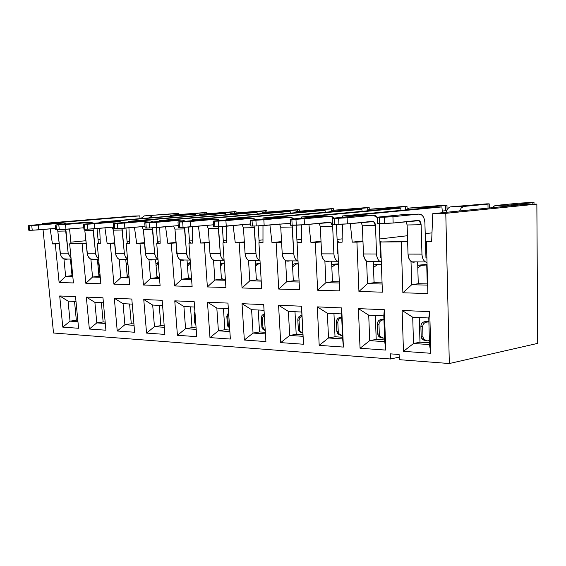 <?xml version="1.0" encoding="UTF-8"?>
<svg xmlns="http://www.w3.org/2000/svg" width="566" height="566" viewBox="0 0 566 566"><rect width="100%" height="100%" fill="white"/><g stroke="black" fill="none" stroke-linecap="round" stroke-linejoin="round"><path stroke-width="0.85" d="M407.626 241.441L401.223 241.866L402.872 292.792L411.715 284.733L411.008 261.45L411.715 284.733L402.872 292.792L401.223 241.866L380.578 241.986L382.404 292.176L358.943 291.476L356.92 242.128L352.257 242.149L350.297 223.605L352.257 242.149L356.92 242.128L358.943 291.476L367.483 283.665L366.605 261.159L367.483 283.665L358.943 291.476L382.404 292.176L380.578 241.986L381.109 241.441L380.578 241.986L407.626 241.441M426.439 241.71L427.868 293.542L426.439 241.71L431.625 241.682L426.439 241.71M390.455 358.993L390.278 353.842L399.115 354.486L399.292 359.672L449.326 363.535L445.782 213.34L432.778 213.672L431.625 241.682L432.778 213.672L524.095 204.482L536.858 204.1L537.7 343.378L449.326 363.535L399.292 359.672L399.115 354.486L390.278 353.842L390.455 358.993L399.207 357.125L390.455 358.993L53.529 333.006L390.455 358.993M427.868 293.542L402.872 292.792L427.868 293.542M349.555 216.587L349.47 215.766L342.614 215.943L342.586 217.259L342.614 215.943L349.47 215.766L349.555 216.587M342.451 224.256L342.097 242.213L337.534 242.241L339.706 290.903L317.646 290.245L315.297 242.368L310.911 242.397L308.887 224.292L310.911 242.397L315.297 242.368L317.646 290.245L339.706 290.903L337.534 242.241L338.334 241.71L337.534 242.241L342.097 242.213L342.451 224.256M308.13 217.556L308.053 216.813L301.607 216.976L301.593 218.172L301.607 216.976L308.053 216.813L308.13 217.556M301.529 224.964L301.353 242.453L297.058 242.481L299.534 289.7L278.748 289.077L276.116 242.602L271.984 242.623L269.904 224.95L271.984 242.623L276.116 242.602L278.748 289.077L299.534 289.7L297.058 242.481L298.091 241.965L297.058 242.481L301.353 242.453L301.529 224.964M269.147 218.476L269.062 217.797L262.992 217.945L262.992 219.042L262.992 217.945L269.062 217.797L269.147 218.476M262.985 225.608L262.978 242.68L258.924 242.701L261.676 288.568L242.05 287.981L239.17 242.821L235.272 242.842L233.15 225.579L235.272 242.842L239.17 242.821L242.05 287.981L261.676 288.568L258.924 242.701L260.169 242.206L258.924 242.701L262.978 242.68L262.985 225.608M232.378 219.346L232.308 218.724L226.57 218.865L226.584 219.87L226.57 218.865L232.308 218.724L232.378 219.346M226.633 226.202L226.768 242.892L222.94 242.913L225.919 287.5L207.375 286.948L204.276 243.026L200.583 243.047L198.425 226.188L200.583 243.047L204.276 243.026L207.375 286.948L225.919 287.5L222.94 242.913L224.369 242.432L222.94 242.913L226.768 242.892L226.633 226.202M197.654 220.174L197.584 219.594L192.164 219.735L192.178 220.655L192.164 219.735L197.584 219.594L197.654 220.174M192.277 226.761L192.546 243.097L188.924 243.118L192.115 286.488L174.547 285.964L171.265 243.224L167.769 243.246L165.583 226.775L167.769 243.246L171.265 243.224L174.547 285.964L192.115 286.488L188.924 243.118L190.516 242.644L188.924 243.118L192.546 243.097L192.277 226.761M164.805 220.952L164.734 220.422L159.605 220.556L159.626 221.405L159.605 220.556L164.734 220.422L164.805 220.952M159.768 227.306L160.157 243.288L156.725 243.309L160.093 285.533L143.439 285.031L139.986 243.408L136.668 243.43L134.46 227.327L136.668 243.43L139.986 243.408L143.439 285.031L160.093 285.533L156.725 243.309L158.452 242.842L156.725 243.309L160.157 243.288L159.768 227.306M133.682 221.702L133.618 221.207L128.751 221.327L128.779 222.127L128.751 221.327L133.618 221.207L133.682 221.702M128.956 227.822L129.451 243.472L126.197 243.486L129.72 284.62L113.907 284.153L110.306 243.585L107.158 243.599L104.929 227.865L107.158 243.599L110.306 243.585L113.907 284.153L129.72 284.62L126.197 243.486L128.05 243.033L126.197 243.486L129.451 243.472L128.956 227.822M104.158 222.41L104.087 221.95L99.467 222.07L99.496 222.806L99.467 222.07L104.087 221.95L104.158 222.41M99.708 228.324L100.302 243.642L97.211 243.656L100.868 283.757L85.834 283.311L82.112 243.748L69.653 243.819L73.431 282.936L59.126 282.512L55.284 243.911L52.44 243.925L50.183 228.869L52.44 243.925L55.284 243.911L59.126 282.512L73.431 282.936L69.653 243.819L71.719 243.387L69.653 243.819L82.112 243.748L85.834 283.311L100.868 283.757L97.211 243.656L99.177 243.217L97.211 243.656L100.302 243.642L99.708 228.324M49.412 223.733L49.355 223.329L42.422 223.506L42.5 224.306L42.422 223.506L132.642 216.092L139.745 215.879L140.12 218.639L139.745 215.879L49.355 223.329L49.412 223.733M43.023 229.485L53.529 333.006L43.023 229.485M209.972 337.598L207.474 302.23L227.971 303.093L230.369 339.048L209.972 337.598L218.391 330.813L216.82 308.067L207.474 302.23L209.972 337.598L230.369 339.048L227.971 303.093L207.474 302.23L216.82 308.067L228.339 308.604L216.82 308.067L218.391 330.813L209.972 337.598M89.35 329.03L86.343 297.093L102.962 297.801L105.913 330.204L89.35 329.03L96.793 322.896L94.89 302.364L86.343 297.093L89.35 329.03L105.913 330.204L102.962 297.801L86.343 297.093L94.89 302.364L103.415 302.768L94.89 302.364L96.793 322.896L89.35 329.03M117.233 331.011L114.325 298.282L131.807 299.025L134.644 332.249L117.233 331.011L124.895 324.728L123.063 303.68L114.325 298.282L117.233 331.011L134.644 332.249L131.807 299.025L114.325 298.282L123.063 303.68L132.239 304.112L123.063 303.68L124.895 324.728L117.233 331.011M146.552 333.091L143.764 299.527L162.173 300.305L164.883 334.393L146.552 333.091L154.454 326.653L152.693 305.067L143.764 299.527L146.552 333.091L164.883 334.393L162.173 300.305L143.764 299.527L152.693 305.067L162.584 305.534L152.693 305.067L154.454 326.653L146.552 333.091M177.427 335.284L174.767 300.843L194.18 301.664L196.742 336.657L177.427 335.284L185.577 328.676L183.908 306.531L174.767 300.843L177.427 335.284L196.742 336.657L194.18 301.664L174.767 300.843L183.908 306.531L194.57 307.027L183.908 306.531L185.577 328.676L177.427 335.284M62.805 327.141L59.706 295.968L75.533 296.641L78.582 328.266L62.805 327.141L70.035 321.155L68.076 301.112L59.706 295.968L62.805 327.141L78.582 328.266L75.533 296.641L59.706 295.968L68.076 301.112L76 301.48L68.076 301.112L70.035 321.155L62.805 327.141M244.342 340.039L242.022 303.687L263.699 304.607L265.907 341.574L244.342 340.039L253.044 333.07L251.594 309.694L242.022 303.687L244.342 340.039L265.907 341.574L263.699 304.607L242.022 303.687L251.594 309.694L264.039 310.274L251.594 309.694L253.044 333.07L244.342 340.039M280.694 342.621L278.571 305.237L301.536 306.213L303.525 344.241L280.694 342.621L289.7 335.454L288.377 311.413L278.571 305.237L280.694 342.621L303.525 344.241L301.536 306.213L278.571 305.237L288.377 311.413L301.756 312.036L301.536 306.213L303.525 344.241L303.029 336.317L289.7 335.454L280.694 342.621M319.196 345.359L317.3 306.878L341.666 307.911L343.406 347.078L319.196 345.359L328.521 337.98L327.353 313.239L317.3 306.878L319.196 345.359L343.406 347.078L341.666 307.911L317.3 306.878L327.353 313.239L341.546 313.897L341.666 307.911L342.656 338.9L343.406 347.078L342.656 338.9L328.521 337.98L319.196 345.359M360.04 348.26L358.412 308.619L384.314 309.715L385.771 350.085L360.04 348.26L369.718 340.661L368.721 315.17L358.412 308.619L360.04 348.26L385.771 350.085L384.314 309.715L358.412 308.619L368.721 315.17L383.805 315.878L384.314 309.715L383.805 315.878L384.738 341.638L385.771 350.085L384.738 341.638L369.718 340.661L360.04 348.26M403.466 351.345L402.129 310.472L429.721 311.64L430.853 353.29L403.466 351.345L413.513 343.512L412.713 317.229L402.129 310.472L403.466 351.345L430.853 353.29L429.721 311.64L402.129 310.472L412.713 317.229L428.773 317.979L429.721 311.64L428.773 317.979L429.502 344.553L430.853 353.29L429.502 344.553L413.513 343.512L403.466 351.345M190.869 214.365L195.567 214.224L195.744 215.604L195.567 214.224L104.087 221.95L190.869 214.365L99.467 222.07L190.869 214.365M220.613 213.481L225.551 213.332L225.735 214.818L225.551 213.332L133.618 221.207L220.613 213.481L128.751 221.327L220.613 213.481M251.856 212.554L257.042 212.399L257.233 214.005L257.042 212.399L164.734 220.422L251.856 212.554L159.605 220.556L251.856 212.554M284.719 211.578L290.174 211.422L290.372 213.149L290.174 211.422L197.584 219.594L284.719 211.578L192.164 219.735L284.719 211.578M319.323 210.552L325.075 210.382L325.28 212.257L325.075 210.382L232.308 218.724L325.075 210.382L319.323 210.552L226.57 218.865L319.323 210.552M355.809 209.47L361.879 209.293L362.091 211.337L361.879 209.293L269.062 217.797L361.879 209.293L355.809 209.47L262.992 217.945L355.809 209.47M394.346 208.33L400.763 208.139L400.983 210.375L400.763 208.139L308.053 216.813L400.763 208.139L394.346 208.33L301.607 216.976L394.346 208.33M435.098 207.121L441.897 206.923L442.428 212.703L441.897 206.923L349.47 215.766L441.897 206.923L435.098 207.121L342.614 215.943L435.098 207.121M362.983 241.724L356.92 242.128L362.983 241.724M427.634 285.115L411.715 284.733L418.267 283.707L417.63 261.895L418.267 283.707L411.715 284.733L427.634 285.115M536.858 204.1L445.782 213.34L449.326 363.535L537.7 343.378L536.858 204.1L524.095 204.482L432.778 213.672L445.782 213.34L536.858 204.1M382.107 284.019L367.483 283.665L374.062 282.675L373.263 261.542L374.062 282.675L367.483 283.665L382.107 284.019M339.352 282.986L325.903 282.667L317.646 290.245L325.903 282.667L324.877 260.884L325.903 282.667L339.352 282.986M321.049 241.993L315.297 242.368L321.049 241.993M299.131 282.024L286.743 281.719L278.748 289.077L286.743 281.719L285.582 260.608L286.743 281.719L299.131 282.024M281.585 242.248L276.116 242.602L281.585 242.248M261.223 281.104L249.804 280.835L242.05 287.981L249.804 280.835L248.531 260.346L249.804 280.835L261.223 281.104M244.378 242.481L239.17 242.821L244.378 242.481M225.438 280.248L214.889 279.993L207.375 286.948L214.889 279.993L213.516 260.098L214.889 279.993L225.438 280.248M209.236 242.708L204.276 243.026L209.236 242.708M191.591 279.427L181.849 279.194L174.547 285.964L181.849 279.194L180.391 259.858L181.849 279.194L191.591 279.427M176.005 242.913L171.265 243.224L176.005 242.913M159.541 278.656L150.528 278.444L143.439 285.031L150.528 278.444L148.992 259.624L150.528 278.444L159.541 278.656M144.514 243.111L139.986 243.408L144.514 243.111M129.147 277.927L120.799 277.722L113.907 284.153L120.799 277.722L119.2 259.405L120.799 277.722L129.147 277.927M114.643 243.302L110.306 243.585L114.643 243.302M100.274 277.227L92.541 277.043L85.834 283.311L92.541 277.043L90.885 259.193L92.541 277.043L100.274 277.227M86.273 243.479L82.112 243.748L86.273 243.479M72.816 276.569L65.656 276.399L59.126 282.512L65.656 276.399L63.951 258.987L65.656 276.399L72.816 276.569M59.281 243.649L55.284 243.911L59.281 243.649M265.447 333.876L253.044 333.07L259.539 331.938L258.209 310.005L259.539 331.938L253.044 333.07L265.447 333.876M77.945 321.672L70.035 321.155L76.339 320.236L74.521 301.416L76.339 320.236L70.035 321.155L77.945 321.672M196.211 329.37L185.577 328.676L192.03 327.629L190.487 306.836L192.03 327.629L185.577 328.676L196.211 329.37M164.317 327.29L154.454 326.653L160.871 325.634L159.251 305.378L160.871 325.634L154.454 326.653L164.317 327.29M134.057 325.323L124.895 324.728L131.284 323.745L129.586 303.992L131.284 323.745L124.895 324.728L134.057 325.323M105.297 323.455L96.793 322.896L103.139 321.948L101.378 302.668L103.139 321.948L96.793 322.896L105.297 323.455M229.867 331.556L218.391 330.813L224.872 329.723L223.429 308.378L224.872 329.723L218.391 330.813L229.867 331.556M427.599 283.92L418.267 283.707L427.599 283.92M382.064 282.866L374.062 282.675L382.064 282.866M339.303 281.868L332.49 281.712L325.903 282.667L332.49 281.712L331.549 261.202L332.49 281.712L339.303 281.868M299.074 280.934L293.337 280.8L286.743 281.719L293.337 280.8L292.268 260.884L293.337 280.8L299.074 280.934M261.159 280.05L256.377 279.937L249.804 280.835L256.377 279.937L255.202 260.579L256.377 279.937L261.159 280.05M225.367 279.215L221.448 279.13L214.889 279.993L221.448 279.13L220.174 260.296L221.448 279.13L225.367 279.215M191.52 278.43L181.849 279.194L188.379 278.359L187.021 260.027L188.379 278.359L191.52 278.43M159.463 277.687L150.528 278.444L157.023 277.63L155.593 259.773L157.023 277.63L159.463 277.687M129.062 276.979L120.799 277.722L127.258 276.937L125.765 259.532L127.258 276.937L129.062 276.979M100.189 276.307L92.541 277.043L98.958 276.279L97.409 259.306L98.958 276.279L100.189 276.307M72.731 275.67L65.656 276.399L72.031 275.649L70.425 259.087L72.031 275.649L72.731 275.67M413.513 343.512L419.979 342.182L419.257 317.533L419.979 342.182L413.513 343.512L429.502 344.553L428.773 317.979L412.713 317.229L413.513 343.512M429.452 342.791L419.979 342.182L429.452 342.791M369.718 340.661L376.213 339.388L375.308 315.481L376.213 339.388L369.718 340.661L384.738 341.638L383.805 315.878L368.721 315.17L369.718 340.661M384.675 339.933L376.213 339.388L384.675 339.933M328.521 337.98L335.022 336.756L333.954 313.543L335.022 336.756L328.521 337.98L342.656 338.9L341.546 313.897L327.353 313.239L328.521 337.98M342.586 337.244L335.022 336.756L342.586 337.244M289.7 335.454L296.202 334.28L294.992 311.725L296.202 334.28L289.7 335.454L303.029 336.317L301.756 312.036L288.377 311.413L289.7 335.454M302.944 334.711L296.202 334.28L302.944 334.711M265.355 332.306L259.539 331.938L265.355 332.306M77.818 320.335L76.339 320.236L77.818 320.335M196.098 327.884L192.03 327.629L196.098 327.884M164.204 325.846L160.871 325.634L164.204 325.846M133.937 323.915L131.284 323.745L133.937 323.915M105.177 322.082L103.139 321.948L105.177 322.082M229.768 330.035L224.872 329.723L229.768 330.035M160.1 241.066L157.461 241.335L160.1 241.066M144.479 242.644L136.668 243.43L144.479 242.644M157.596 243.076L156.365 227.61L157.581 242.856L158.452 242.842L157.688 243.047M192.504 240.706L189.476 241.017L192.504 240.706M175.962 242.404L167.769 243.246L175.962 242.404M189.596 242.651L190.516 242.644L189.709 242.885M226.747 240.309L223.287 240.67L226.747 240.309M209.201 242.149L200.583 243.047L209.201 242.149M223.4 242.439L224.369 242.432L223.513 242.722M262.978 239.871L259.037 240.295L262.978 239.871M244.342 241.873L235.272 242.842L244.342 241.873M259.178 242.602L258.174 225.905L259.15 242.22L260.169 242.206L259.27 242.566M301.388 239.39L296.909 239.885L301.388 239.39M281.55 241.576L271.984 242.623L281.55 241.576M297.617 253.32L296.138 225.211L297.023 241.979L298.091 241.965L297.115 241.972L297.143 242.439M342.168 238.866L337.103 239.439L342.168 238.866M321.014 241.257L310.911 242.397L321.014 241.257M337.725 253.412L336.43 224.461L337.202 241.732L338.334 241.71L337.301 241.717L337.725 253.405M431.992 232.867L425.193 233.659L431.992 232.867M407.449 235.725L379.821 238.944L407.449 235.725M362.955 240.904L352.257 242.149L362.955 240.904M379.913 241.449L381.109 241.441L380.005 241.449L380.352 253.504L379.262 223.641L379.913 241.463M425.399 241.166L426.672 241.158L425.49 241.166L425.957 257.912L426.884 257.919L425.957 257.912L424.889 222.778L425.399 241.173M129.381 241.406L127.095 241.632L129.381 241.406M114.608 242.864L107.158 243.599L114.608 242.864M127.216 243.04L128.05 243.033L127.329 243.21M100.14 239.368L98.045 239.567L100.14 239.368M86.011 240.713L70.842 242.163L86.011 240.713M59.239 243.274L52.44 243.925L59.239 243.274M70.955 243.394L71.719 243.387L71.061 243.529M98.392 243.394L97.034 228.565L98.378 243.231L99.177 243.217L98.484 243.373M380.479 254.424L380.6 257.671L381.144 257.679L380.6 257.671L380.479 254.424M378.866 217.026L404.86 214.45L378.866 217.026C376.701 217.259 376.914 217.358 379.496 217.316L392.931 216.693L418.89 214.097L404.86 214.45L418.89 214.097L421.139 214.599C423.347 215.915 424.599 218.646 424.889 222.778C424.394 217.21 422.392 214.316 418.89 214.097L392.931 216.693L393.151 223.018L377.649 223.57L379.722 223.62L379.496 217.316L377.416 217.287L378.866 217.026M415.352 261.881C411.27 263.148 408.822 260.551 408.022 254.084L407.117 224.978L406.048 221.66L407.117 224.978L408.022 254.084C408.185 257.756 409.374 260.346 411.588 261.853L415.352 261.881M405.39 214.436L404.86 214.45M427.012 262.475L425.49 261.959C423.29 260.438 422.109 257.827 421.953 254.127L408.022 254.084L421.953 254.127L421.118 224.73L407.117 224.978L421.118 224.73L419.243 220.648L393.151 223.018L418.104 220.4C419.859 220.499 420.863 221.943 421.118 224.73L421.953 254.127C422.328 258.995 424.019 261.782 427.012 262.475M333.94 218.094L360.004 215.582L373.164 215.25L375.428 215.731L377.43 217.599L373.164 215.25L347.107 217.776L347.368 223.903L372.421 221.348C374.19 221.44 375.208 222.841 375.484 225.537L376.539 254C376.906 258.457 378.498 261.131 381.307 262.03L380.161 261.598C377.932 260.119 376.73 257.587 376.539 254L363.471 253.964L362.353 225.77L361.2 222.488L362.353 225.77L363.471 253.964C363.662 257.523 364.879 260.027 367.115 261.492L370.9 261.52C366.803 262.744 364.327 260.226 363.471 253.964L376.539 254L375.484 225.537L362.353 225.77L375.484 225.537L373.567 221.589L347.368 223.903L332.674 224.377L334.534 224.476L334.258 218.377L347.107 217.776L373.164 215.25L360.004 215.582L333.94 218.094C331.747 218.32 331.853 218.419 334.258 218.377L332.398 218.356L333.94 218.094M360.542 215.568L360.004 215.582M222.346 226.626L223.4 242.446L222.346 226.626M188.471 227.27L189.596 242.658L188.471 227.27M125.97 228.466L127.216 243.047L125.97 228.466M69.625 229.534L70.955 243.401L69.625 229.534M139.745 215.879L42.422 223.506L49.355 223.329L139.745 215.879M384.187 217.203L379.496 217.316L379.722 223.62L384.406 223.528L384.187 217.203L384.406 223.528L393.151 223.018L392.931 216.693L384.187 217.203M347.368 223.903L347.107 217.776L338.652 218.278L338.921 224.398L347.368 223.903M291.801 219.092L317.894 216.636L330.254 216.325L332.532 216.792L334.131 218.073L330.254 216.325L304.168 218.801L304.466 224.73L329.554 222.24C331.322 222.325 332.355 223.683 332.652 226.294L333.905 253.886C334.258 257.983 335.758 260.544 338.397 261.591L337.591 261.251C335.348 259.822 334.117 257.367 333.905 253.886L321.615 253.858L320.306 226.513L319.075 223.28L320.306 226.513L321.615 253.858C321.835 257.304 323.073 259.73 325.316 261.152L329.115 261.181C325.011 262.369 322.514 259.928 321.615 253.858L333.905 253.886L332.652 226.294L320.306 226.513L332.652 226.294L330.707 222.473L304.466 224.73L290.492 225.197L292.169 225.282L291.858 219.375L304.168 218.801L330.254 216.325L317.894 216.636L291.801 219.092C289.601 219.318 289.615 219.41 291.858 219.375L290.181 219.353L291.801 219.092M318.432 216.622L317.894 216.636M252.217 220.032L278.274 217.634L289.912 217.344L292.19 217.79L293.69 218.915L289.912 217.344L263.841 219.757L264.173 225.501L290.393 223.301L256.249 225.968L250.865 226.004L252.379 226.046L252.026 220.315L263.841 219.757L289.912 217.344L278.274 217.634L252.217 220.032C250.002 220.252 249.939 220.351 252.026 220.315L250.519 220.294L252.217 220.032M289.771 260.862C285.674 262.016 283.156 259.645 282.222 253.752L280.75 227.214L279.448 224.023L280.75 227.214L282.222 253.752C282.462 257.091 283.715 259.454 285.971 260.834L289.771 260.862M278.812 217.62L278.274 217.634M292.014 225.289L293.796 253.78C294.143 257.558 295.558 260.013 298.034 261.152L297.532 260.926C295.275 259.539 294.03 257.155 293.796 253.78L282.222 253.752L293.796 253.78L292.367 227.008L280.75 227.214L292.367 227.008L292.014 225.289M214.946 220.917L240.939 218.575L251.912 218.299L254.191 218.731L255.591 219.721L251.912 218.299L225.898 220.662L226.266 226.237L250.738 223.917L218.575 226.69L213.559 226.725L214.931 226.754L214.549 221.2L251.912 218.299L240.939 218.575L214.946 220.917C212.724 221.136 212.597 221.228 214.549 221.2L213.184 221.179L214.946 220.917M252.655 260.565C248.566 261.683 246.04 259.377 245.078 253.653L243.458 227.879L242.092 224.737L243.458 227.879L245.078 253.653C245.333 256.9 246.592 259.193 248.856 260.53L252.655 260.565M241.477 218.561L240.939 218.575M254.056 226.011L255.995 253.681C256.334 257.176 257.671 259.532 260.006 260.735L259.766 260.622C257.509 259.27 256.249 256.957 255.995 253.681L245.078 253.653L255.995 253.681L254.424 227.681L243.458 227.879L254.424 227.681L254.056 226.011M179.797 221.759L205.684 219.459L216.056 219.198L218.327 219.622L219.636 220.499L216.056 219.198L190.134 221.511L190.523 226.924L213.432 224.794L183.059 227.362L178.382 227.398L179.62 227.426L179.217 222.028L216.056 219.198L205.684 219.459L179.797 221.759C177.583 221.964 177.384 222.056 179.217 222.028L177.979 222.014L179.797 221.759M217.585 260.275C213.516 261.365 210.984 259.122 209.993 253.554L208.253 228.501L206.831 225.41L208.253 228.501L209.993 253.554C210.269 256.716 211.535 258.945 213.799 260.247L217.585 260.275M206.222 219.445L205.684 219.459M218.235 226.69L220.315 253.582C220.641 256.837 221.9 259.087 224.108 260.325C221.844 259.016 220.577 256.766 220.315 253.582L209.993 253.554L220.315 253.582L218.603 228.317L208.253 228.501L218.603 228.317L218.235 226.69M146.601 222.544L172.354 220.294L182.16 220.054L185.655 221.235L182.16 220.054L156.365 222.311L156.782 227.574L178.248 225.615L149.53 227.999L145.151 228.034L146.283 228.063L145.851 222.813L182.16 220.054L172.354 220.294L146.601 222.544C144.38 222.749 144.132 222.841 145.851 222.813L144.719 222.799L146.601 222.544M184.396 260.006C180.349 261.067 177.816 258.888 176.804 253.469L174.951 229.089L173.479 226.053L174.951 229.089L177.292 255.874L178.573 258.287L180.165 259.73L184.396 260.006M172.892 220.28L172.354 220.294M184.367 227.32L186.73 254.679L187.983 257.855L190.162 259.943L187.664 257.318L186.568 253.49L176.804 253.469L186.568 253.49L184.749 228.919L174.951 229.089L184.749 228.919L184.367 227.32M115.188 223.294L140.792 221.094L150.082 220.86L153.478 221.943L150.082 220.86L124.435 223.075L124.867 228.19L145.016 226.386L117.82 228.607L114.742 228.664L114.297 223.556L150.082 220.86L140.792 221.094L115.188 223.294C112.974 223.492 112.676 223.584 114.297 223.556L115.188 223.294M152.947 259.752C148.922 260.785 146.389 258.662 145.356 253.384L143.41 229.647L141.896 226.662L143.41 229.647L145.851 255.726L147.139 258.075L148.731 259.483L152.947 259.752M141.323 221.08L140.792 221.094M152.289 227.893L154.773 254.523L155.961 257.53L158.02 259.575L155.664 257.028L154.617 253.405L145.356 253.384L154.617 253.405L152.7 229.485L143.41 229.647L152.7 229.485L152.289 227.893M85.424 224.002L110.851 221.844L119.674 221.624L122.978 222.622L119.674 221.624L94.189 223.789L94.642 228.777L113.575 227.1L87.78 229.173L83.924 229.209L84.865 229.23L84.398 224.263L119.674 221.624L110.851 221.844L85.424 224.002C83.216 224.2 82.877 224.285 84.398 224.263L85.424 224.002M123.098 259.511C119.093 260.516 116.568 258.443 115.521 253.299L113.49 230.178L111.934 227.249L113.49 230.178L116.023 255.591L117.318 257.877L118.902 259.242L123.098 259.511M111.382 221.83L110.851 221.844M121.867 228.416L124.463 254.375L125.595 257.233L127.541 259.221L125.319 256.759L124.315 253.327L115.521 253.299L124.315 253.327L122.306 230.022L113.49 230.178L122.306 230.022L121.867 228.416M30.345 225.31L55.39 223.237L63.357 223.039L66.491 223.888L63.357 223.039L38.255 225.119L38.743 229.853L55.525 228.409L32.227 230.235L29.595 230.284L29.107 225.565L63.357 223.039L30.345 225.31M67.736 259.065C63.788 260.013 61.284 258.046 60.215 253.158L57.654 229.754L60.555 254.82L61.694 257.106L63.59 258.811L67.736 259.065M55.907 223.223L55.39 223.237M65.5 229.364L68.168 253.179L71.083 258.577L68.168 253.179L60.215 253.158L68.168 253.179L66.017 231.02L58.05 231.161L66.017 231.02L65.5 229.364M57.18 224.667L82.424 222.558L90.801 222.346L94.02 223.273L90.801 222.346L65.5 224.476L65.974 229.329L83.789 227.773L59.288 229.718L55.652 229.754L56.522 229.775L56.041 224.928L90.801 222.346L82.424 222.558L57.18 224.667M94.727 259.285C90.751 260.261 88.239 258.238 87.178 253.228L84.688 229.237L87.511 254.933L88.657 257.275L90.56 259.023L94.727 259.285M82.947 222.544L82.424 222.558M92.973 228.905L95.682 254.24L96.751 256.95L98.597 258.895L96.496 256.511L95.534 253.25L87.178 253.228L95.534 253.25L93.447 230.539L85.077 230.68L93.447 230.539L92.973 228.905M421.281 265.404L427.082 264.938L421.281 265.404L417.807 267.895L421.281 265.404L419.088 265.107L421.281 265.404M427.068 264.4L419.088 265.107L427.068 264.4M305.293 211.811L307.211 211.068L296.782 211.38L294.087 212.816L296.782 211.38L307.211 211.068L331.747 208.882C333.94 208.67 333.841 208.592 331.443 208.656L296.782 211.38L331.443 208.656L333.31 208.656L331.747 208.882L331.817 210.382L331.747 208.882L307.211 211.068L305.293 211.811M223.931 263.332L221.773 264.265L220.584 266.367L221.822 264.23L223.931 263.332L222.763 263.084L223.931 263.332M224.285 262.964L222.763 263.084L224.285 262.964M258.959 263.699L260.176 263.607L257.091 264.386L255.57 266.614L256.879 264.548L258.959 263.699L257.622 263.445L258.959 263.699M260.155 263.247L257.622 263.445L260.155 263.247M367.143 207.552L332.178 210.333L343.173 210.007L367.688 207.779C369.867 207.566 369.683 207.489 367.143 207.552L369.181 207.552L367.688 207.779L367.773 209.894L367.688 207.779L343.173 210.007L332.178 210.333L329.412 211.882L332.178 210.333L367.143 207.552M341.213 210.807L343.173 210.007L341.213 210.807M296.011 264.089L298.183 263.919L296.011 264.089L292.587 266.89L296.011 264.089L294.49 263.82L296.011 264.089M298.162 263.537L294.49 263.82L298.162 263.537M404.782 206.392L369.534 209.229L381.151 208.882L405.596 206.618C407.746 206.399 407.478 206.328 404.782 206.392L407.011 206.392L405.596 206.618L405.695 209.922L405.596 206.618L381.151 208.882L369.534 209.229L366.69 210.906L369.534 209.229L404.782 206.392M379.128 209.745L381.151 208.882L379.128 209.745M301.94 315.503L301.388 315.552L301.94 315.503M335.27 264.499L338.518 264.244L335.27 264.499L331.825 267.202L335.27 264.499L333.558 264.223L335.27 264.499M338.496 263.834L333.558 264.223L338.496 263.834M445.753 210.708L445.626 205.394L421.302 207.701L419.222 208.635L421.302 207.701L409.013 208.062L444.515 205.168L409.013 208.062L421.302 207.701L445.626 205.394C447.748 205.175 447.381 205.097 444.515 205.168L446.963 205.168L445.626 205.394L445.753 210.708L442.272 211.054L446.843 210.573M409.013 208.062L406.091 209.887L409.013 208.062M341.524 317.887L341.524 317.887C339.175 318.34 337.944 319.818 337.824 322.316L338.256 331.825C338.602 334.273 339.954 335.511 342.31 335.539L338.801 333.707L338.256 331.825L336.855 331.358L336.423 321.877C336.551 319.387 337.775 317.915 340.116 317.462L341.524 317.887L340.116 317.462L341.701 317.328L340.116 317.462C337.796 317.936 336.565 319.401 336.423 321.877L337.824 322.316C337.959 319.832 339.197 318.361 341.524 317.887M376.956 264.938L381.399 264.584L376.956 264.938L373.489 267.534L376.956 264.938L375.01 264.655L376.956 264.938M381.385 264.138L375.01 264.655L381.385 264.138M486.534 203.873L450.805 206.831L463.816 206.441L487.977 204.1C490.064 203.873 489.583 203.795 486.534 203.873L489.229 203.873L487.977 204.1L488.041 208.111L487.977 204.1L463.816 206.441L450.805 206.831C448.569 207.298 447.069 209.123 446.298 212.307C447.168 209.024 448.668 207.198 450.805 206.831L486.534 203.873M459.592 210.969L461.269 207.892L463.816 206.441L461.361 207.779L459.592 210.969M384.611 338.008L383.444 338.114L384.611 338.008M382.779 319.939L383.953 319.832L382.779 319.939C380.38 320.406 379.107 321.927 378.965 324.502L379.326 334.294C379.666 336.812 381.038 338.086 383.444 338.114L379.956 336.367L379.326 334.294L377.748 333.798L377.38 324.042C377.529 321.474 378.796 319.96 381.187 319.493L382.779 319.939L381.187 319.493L383.932 319.252L381.187 319.493C378.81 319.981 377.543 321.495 377.38 324.042L378.965 324.502C379.128 321.948 380.402 320.427 382.779 319.939M531.042 202.508L519.107 203.144L495.108 205.522L508.926 205.111L532.847 202.72C534.884 202.494 534.283 202.423 531.042 202.508L534 202.501L532.847 202.72L532.854 204.22L532.847 202.72L508.926 205.111L495.108 205.522L492.024 207.708L495.108 205.522L519.107 203.144L531.042 202.508M506.733 206.229L508.926 205.111L506.733 206.229M429.396 340.64L427.139 340.852L429.396 340.64M426.615 322.118L428.879 321.913L426.615 322.118C424.16 322.599 422.852 324.169 422.682 326.823L422.965 336.919C423.29 339.508 424.677 340.824 427.139 340.852L423.672 339.183L422.965 336.919L421.182 336.395L420.885 326.341C421.054 323.695 422.363 322.132 424.811 321.651L426.615 322.118L424.811 321.651L428.865 321.29L424.811 321.651C422.385 322.153 421.076 323.717 420.885 326.341L422.682 326.823C422.866 324.184 424.182 322.62 426.615 322.118M177.377 213.396L144.387 215.879L176.783 213.63C179.012 213.432 179.21 213.354 177.377 213.396L178.623 213.403L176.783 213.63L176.854 214.655L176.783 213.63L144.387 215.879L140.722 218.589L144.387 215.879L177.377 213.396M149.134 217.882L152.53 215.639L149.134 217.882M205.309 212.54L171.979 215.066L204.864 212.766C207.092 212.568 207.241 212.491 205.309 212.54L206.661 212.54L204.864 212.766L204.942 213.87L204.864 212.766L171.979 215.066L169.552 216.162L171.979 215.066L205.309 212.54M178.792 215.384L180.512 214.811L178.792 215.384M234.586 211.634L200.902 214.21L209.859 213.948L234.296 211.868C236.524 211.663 236.616 211.585 234.586 211.634L236.043 211.642L234.296 211.868L234.374 213.049L234.296 211.868L209.859 213.948L200.902 214.21L198.418 215.377L200.902 214.21L234.586 211.634M208.097 214.549L209.859 213.948L208.097 214.549M265.291 210.694L231.275 213.311L240.684 213.035L265.178 210.92C267.4 210.715 267.435 210.637 265.291 210.694L266.869 210.694L265.178 210.92L265.256 212.186L265.178 210.92L240.684 213.035L231.275 213.311L228.721 214.564L231.275 213.311L265.291 210.694M238.873 213.679L240.684 213.035L238.873 213.679M190.367 262.695L189.759 262.744L190.367 262.695M297.539 209.696L263.19 212.37L273.088 212.08L297.624 209.922C299.831 209.717 299.803 209.639 297.539 209.696L299.251 209.696L297.624 209.922L297.695 211.295L297.624 209.922L273.088 212.08L263.19 212.37L260.572 213.707L263.19 212.37L297.539 209.696M271.227 212.766L273.088 212.08L271.227 212.766M338.652 218.278L334.258 218.377L334.534 224.476L338.921 224.398L338.652 218.278M304.466 224.73L304.168 218.801L295.976 219.283L296.287 225.204L304.466 224.73M264.173 225.501L263.841 219.757L255.903 220.224L256.249 225.968L264.173 225.501M226.266 226.237L225.898 220.662L218.2 221.115L218.575 226.69L226.266 226.237M190.523 226.924L190.134 221.511L182.662 221.95L183.059 227.362L190.523 226.924M156.782 227.574L156.365 222.311L149.106 222.742L149.53 227.999L156.782 227.574M113.264 223.542L113.709 228.636L117.82 228.607L124.867 228.19L124.435 223.075L117.374 223.485L117.82 228.607L117.374 223.485L114.297 223.556L114.742 228.664M94.642 228.777L94.189 223.789L87.32 224.193L87.78 229.173L94.642 228.777M28.307 225.551L28.802 230.263L32.227 230.235L38.743 229.853L38.255 225.119L31.738 225.501L32.227 230.235L31.738 225.501L29.107 225.565L29.595 230.284M65.974 229.329L65.5 224.476L58.814 224.865L59.288 229.718L65.974 229.329M427.259 283.913L426.736 264.966L427.259 283.913M418.239 282.745L419.052 283.722L418.239 282.745M417.729 265.475L419.088 265.107L417.729 265.475M221.334 277.474L222.516 279.151L221.334 277.474M220.436 264.188L222.763 263.084L220.436 264.188M256.285 278.437L257.403 279.965L256.285 278.437M255.436 264.393L257.622 263.445L255.436 264.393M264.697 330.303L262.949 329.334L261.966 327.558L261.322 317.908L262.065 315.326L264.251 313.833L262.044 315.354L261.322 317.908L262.398 318.311L262.935 327.304L265.249 330.579L263.339 328.811L262.935 327.304L261.86 326.872L262.263 328.372L264.697 330.303M264.301 314.646L262.398 318.311L264.301 314.646M293.259 279.434L294.313 280.821L293.259 279.434M292.466 264.619L294.49 263.82L292.466 264.619M301.338 332.61L299.464 331.655L298.402 329.787L297.801 319.84C297.907 317.42 299.103 315.991 301.388 315.552C299.117 316.005 297.921 317.434 297.801 319.84L299.032 320.257L299.747 330.65L300.815 332.228L302.86 333.112L299.994 331.195L299.52 329.497L298.296 329.051L298.763 330.735L301.338 332.61M301.968 316.076L299.789 317.625L299.032 320.257L299.761 317.668L301.968 316.076M332.44 280.481L333.416 281.734L332.44 280.481M331.718 264.874L333.558 264.223L331.718 264.874M340.116 335.044L337.838 333.834L336.855 331.358L337.407 333.233L340.116 335.044M374.02 281.585L374.918 282.696L374.02 281.585M373.397 265.157L375.01 264.655L373.397 265.157M381.222 337.612C379.149 337.286 377.989 336.013 377.748 333.798L378.371 335.864L381.222 337.612M424.868 340.336C422.661 340.074 421.429 338.758 421.182 336.395L421.882 338.652L424.868 340.336M71.549 263.395L71.125 265.39L71.889 273.265L72.681 275.154L71.79 273.222L71.125 265.39L71.549 263.395M70.849 263.494L71.465 262.56L70.849 263.494M72.71 275.444L71.924 274.616L72.71 275.444M98.979 263.063L98.052 265.758L98.795 273.831L100.14 276.307L98.739 273.81L98.052 265.758L98.979 263.063M97.798 263.586L98.916 262.355L97.798 263.586M99.878 276.3L98.88 275.423L99.878 276.3M127.859 262.914L126.345 266.154L127.053 274.432L128.418 276.965L127.046 274.425L126.345 266.154L127.859 262.914M126.119 263.706L127.81 262.32L126.119 263.706M128.05 276.951L127.201 276.25L128.05 276.951M158.289 262.907L156.096 266.041L158.289 262.907M156.86 275.578L158.155 277.651L156.86 275.578M155.919 263.848L158.247 262.44L155.919 263.848M157.673 277.644L156.98 277.107L157.673 277.644M190.388 263.034L187.473 266.169L190.388 263.034M188.245 276.533L189.476 278.38L188.245 276.533M187.318 264.004L189.759 262.744L187.318 264.004M188.867 278.366L188.351 277.991L188.867 278.366M195.914 325.301L194.725 322.861L194.096 314.356L194.916 311.732L194.096 314.356L194.909 314.731L195.85 324.509L195.539 323.25L194.725 322.861L195.914 325.301M195.044 313.43L194.909 314.731L195.044 313.43M229.633 327.976L227.391 324.813L226.803 316.09L228.6 312.559L226.803 316.09L227.744 316.472L228.324 325.224L229.619 327.82L228.324 325.224L227.391 324.813L227.716 326.129L229.633 327.976M228.678 313.67L227.744 316.472L228.678 313.67M295.976 219.283L291.858 219.375L292.169 225.282L296.287 225.204L295.976 219.283M255.903 220.224L252.026 220.315L252.379 226.046L256.249 225.968L255.903 220.224M218.2 221.115L214.549 221.2L214.931 226.754L218.575 226.69L218.2 221.115M182.662 221.95L179.217 222.028L179.62 227.426L183.059 227.362L182.662 221.95M149.106 222.742L145.851 222.813L146.283 228.063L149.53 227.999L149.106 222.742M87.32 224.193L84.398 224.263L84.865 229.23L87.78 229.173L87.32 224.193M58.814 224.865L56.041 224.928L56.522 229.775L59.288 229.718L58.814 224.865M261.322 317.908L261.86 326.872L262.935 327.304L262.398 318.311L261.322 317.908M297.801 319.84L298.296 329.051L299.52 329.497L299.032 320.257L297.801 319.84M336.423 321.877L336.855 331.358L338.256 331.825L337.824 322.316L336.423 321.877M377.38 324.042L377.748 333.798L379.326 334.294L378.965 324.502L377.38 324.042M420.885 326.341L421.182 336.395L422.965 336.919L422.682 326.823L420.885 326.341M163.878 321.799L163.093 311.908L163.878 321.799M194.096 314.356L194.725 322.861L195.539 323.25L194.909 314.731L194.096 314.356M226.803 316.09L227.391 324.813L228.324 325.224L227.744 316.472L226.803 316.09M425.49 261.959L411.588 261.853M414.828 220.74L419.243 220.648M377.649 223.57L377.416 217.287M380.161 261.598L367.115 261.492M369.131 221.681L373.567 221.589M332.674 224.433L332.398 218.356M333.381 210.219L333.317 208.691M369.251 209.264L369.181 207.595M407.088 208.868L407.011 206.441M447.076 210.05L446.963 205.217M489.286 207.984L489.229 203.93M534.014 204.185L534 202.564M178.7 214.5L178.623 213.417M206.739 213.715L206.661 212.561M236.121 212.894L236.043 211.663M266.947 212.045L266.869 210.722M299.329 211.153L299.251 209.731M337.591 261.251L325.316 261.152M326.257 222.565L330.707 222.473M290.5 225.247L290.181 219.353M297.532 260.926L285.971 260.834M285.95 223.393L290.393 223.301M250.865 226.004L250.519 220.294M259.766 260.622L248.856 260.53M247.993 224.178L250.752 224.122M213.559 226.725L213.184 221.179M224.108 260.332L213.799 260.247M212.172 224.914L213.439 224.886M178.382 227.398L177.979 222.014M190.169 260.056L180.625 259.978M145.151 228.034L144.719 222.799M158.041 259.794L149.191 259.723M127.569 259.546L119.362 259.483M83.924 229.209L83.457 224.249M71.132 259.094L64.043 259.037M98.64 259.313L91.013 259.256M55.652 229.754L55.178 224.914M262.263 328.372L263.339 328.811M298.763 330.735L299.994 331.195M337.407 333.233L338.801 333.707M378.371 335.864L379.956 336.367M421.882 338.652L423.672 339.183M194.987 323.993L195.801 324.389M227.716 326.129L228.657 326.54"/></g></svg>
